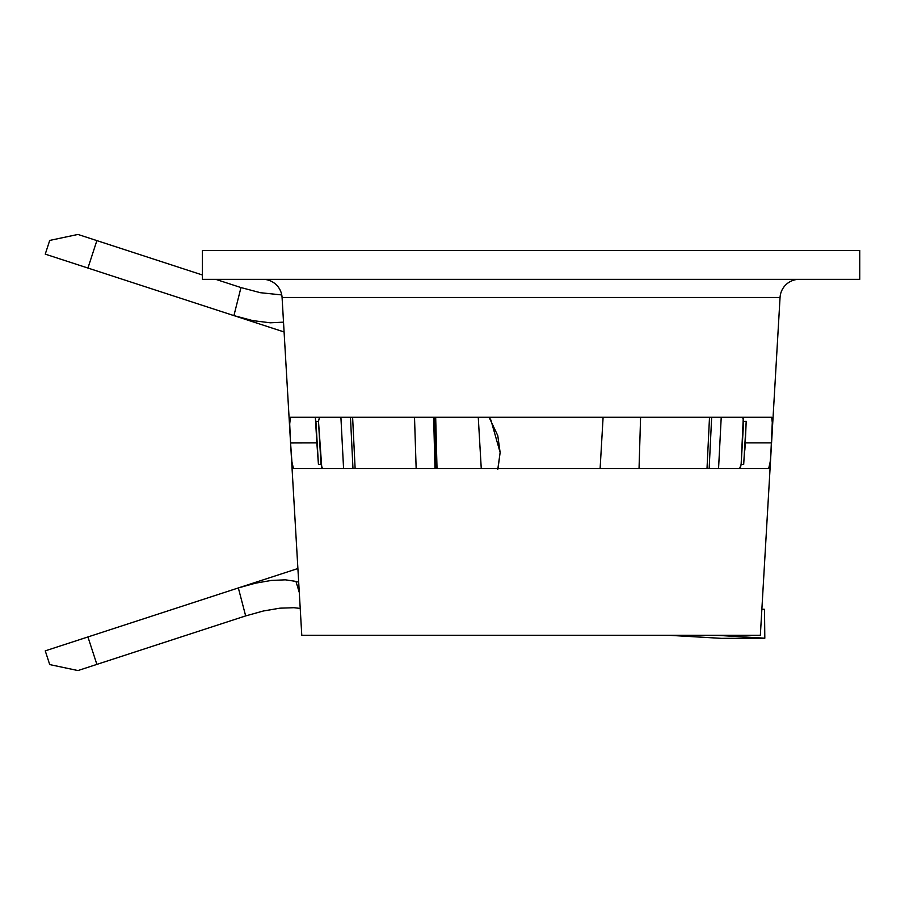 <?xml version="1.0" encoding="UTF-8"?>
<svg xmlns="http://www.w3.org/2000/svg" width="905" height="905" viewBox="0 0 905 905"><rect width="100%" height="100%" fill="white"/><g stroke="black" fill="none" stroke-linecap="round" stroke-linejoin="round"><path stroke-width="1.36" d="M497.773 469.412L500.137 452.5L497.773 435.61L489.051 417.228L490.906 420.044L500.137 452.5L498.01 468.53M799.251 279.34A19.243 19.243 0 0 0 780.053 297.462L282.077 297.462A19.243 19.243 0 0 0 262.869 279.34M202.381 250.481L202.381 279.34L859.75 279.34L859.75 250.481L202.381 250.481L202.381 279.34L859.75 279.34L859.75 250.481L202.381 250.481M743.265 417.974L741.138 464.322L743.695 464.412L746.206 421.266L745.279 442.884L771.569 442.896L780.053 297.462L282.077 297.462L290.562 442.964L289.589 421.56L290.426 417.228L771.693 417.228L772.429 419.173L770.698 457.127L769.657 466.584L768.684 468.53L293.435 468.53L292.077 464.231L290.573 442.986M760.347 635.276L771.275 447.828L760.347 635.276L301.784 635.276L760.347 635.276M290.856 447.839L301.784 635.276L290.856 447.839M290.562 442.896L289.623 424.739L290.426 417.228L771.693 417.228L772.508 424.728L770.393 461.03L768.684 468.53L293.435 468.53L291.738 461.041L290.562 442.884L316.852 442.884L315.913 421.266L318.436 464.412L316.852 442.884L290.562 442.964M718.559 468.53L721.228 417.228L718.559 468.53M709.509 417.228L707.009 468.53L709.509 417.228M639.043 468.53L640.582 417.228L639.043 468.53M321.784 467.783L318.492 421.357L319.476 417.228L318.492 421.357L315.913 421.266L316.852 442.884L318.436 464.412L320.992 464.322L322.485 468.53M740.595 467.082L739.634 468.53L741.138 464.322L740.595 467.082M233.92 315.619L284.091 331.965L233.92 315.619L240.968 287.564L260.38 292.7L281.76 294.94L260.38 292.7L240.968 287.564L215.729 279.34L240.968 287.564L233.92 315.619L87.932 268.05L233.92 315.619L252.789 320.619L233.92 315.619M45.25 254.147L87.932 268.05L96.88 240.606L87.932 268.05L45.25 254.147L49.718 240.425L45.25 254.147M709.158 468.53L711.658 417.228L709.158 468.53M435.678 417.228L437.025 468.53L435.678 417.228M436.153 468.53L434.796 417.228L436.153 468.53M414.513 417.228L416.153 468.53L414.513 417.228M355.122 468.53L352.611 417.228L355.122 468.53M340.902 417.228L343.572 468.53L340.902 417.228M771.569 442.884L745.279 442.884L746.206 421.266L743.695 464.412L741.138 464.322L743.639 421.357L746.206 421.266L743.639 421.357L742.654 417.228M720.222 638.364L720.244 638.376A48.101 46.97 -86.6 0 0 723.118 638.455L670.039 635.276L723.276 638.466L764.623 638.24L716.194 635.276L764.51 638.172L764.51 609.314L761.863 609.156L764.623 609.382M478.259 417.228L481.256 468.53L478.259 417.228M668.535 635.276L723.118 638.455A48.101 46.97 93.4 0 1 719.928 638.353M720.018 638.353L764.816 638.206L764.51 609.314L764.816 638.206M298.684 582.187L295.958 581.395L299.284 592.47L295.958 581.395L298.684 582.187M300.222 608.432L293.944 607.708L279.928 608.171L263.366 610.988L245.662 615.909L238.343 587.933L255.391 583.193L271.5 580.41L285.358 579.833L295.958 581.395L285.358 579.833L271.5 580.41L255.391 583.193L238.343 587.933L87.932 636.95L96.88 664.394L245.662 615.909L238.343 587.933L45.25 650.853L49.718 664.575L77.954 670.56L245.662 615.909L263.366 610.988L279.928 608.171L293.944 607.708L300.222 608.432M297.892 568.532L238.343 587.933L297.892 568.532M283.525 322.157L270.29 322.802L252.789 320.619L270.29 322.802L283.525 322.157M202.381 274.984L77.954 234.44L49.718 240.425L77.954 234.44L202.381 274.984M318.492 421.357L320.992 464.322L318.436 464.412L315.913 421.266L318.492 421.357M350.461 417.228L352.973 468.53L350.461 417.228L352.611 417.228M433.642 417.228L434.988 468.53L433.642 417.228M87.932 636.95L45.25 650.853L49.718 664.575L77.954 670.56L96.88 664.394L87.932 636.95M745.279 442.839L744.849 450.192M317.044 446.086L315.359 417.228M603.103 417.228L600.117 468.53"/></g></svg>
